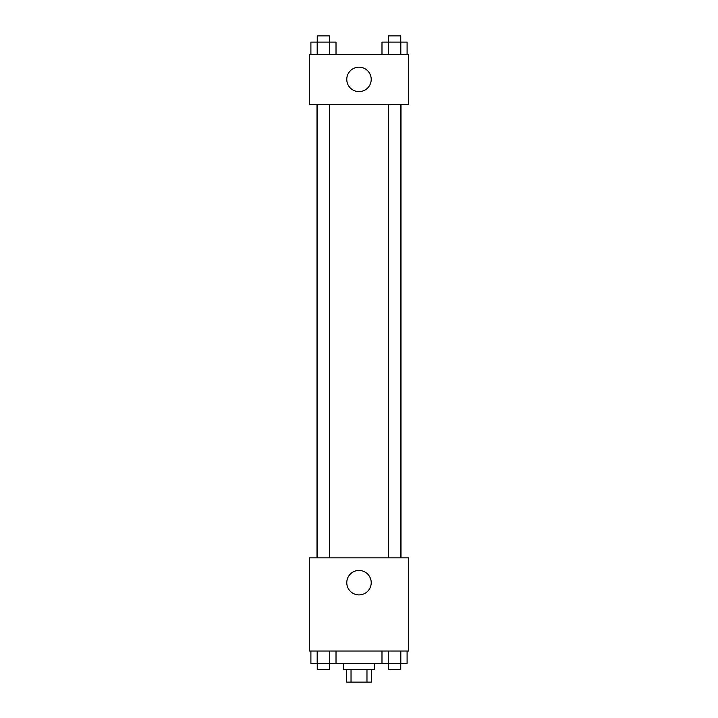 <?xml version="1.0" encoding="UTF-8"?>
<svg xmlns="http://www.w3.org/2000/svg" width="718" height="718" viewBox="0 0 718 718"><rect width="100%" height="100%" fill="white"/><g stroke="black" fill="none" stroke-linecap="round" stroke-linejoin="round"><path stroke-width="1.08" d="M366.97 669.67L366.97 682.1L346.57 682.1L346.57 669.67M366.97 682.1L371.43 682.1L371.43 669.67M374.536 663.459L374.536 669.67L343.464 669.67L343.464 663.459M351.03 669.67L351.03 682.1M336.015 651.029L336.015 663.459L407.097 663.459L407.097 651.029M408.704 651.029L309.296 651.029L309.296 557.832L408.704 557.832L408.704 651.029M359 594.899A12.215 12.215 0 0 1 348.418 576.572A12.215 12.215 0 0 1 369.582 576.572A12.215 12.215 0 0 1 359 594.899M401.003 104.245L401.003 557.832M388.33 557.832L388.33 104.245M329.67 104.245L329.67 557.832M408.704 104.245L309.296 104.245L309.296 54.541L408.704 54.541L408.704 104.245M371.215 79.393A12.215 12.215 0 0 1 352.888 89.974A12.215 12.215 0 0 1 352.888 68.811A12.215 12.215 0 0 1 371.215 79.393M407.097 54.541L407.097 42.111L381.985 42.111L381.985 54.541M400.815 42.111L400.815 54.541M388.267 42.111L388.267 54.541M388.33 42.111L388.33 35.9L400.752 35.9L400.752 42.111M336.015 54.541L336.015 42.111L310.903 42.111L310.903 54.541M329.733 42.111L329.733 54.541M317.185 42.111L317.185 54.541M317.248 42.111L317.248 35.9L329.67 35.9L329.67 42.111M381.985 651.029L381.985 663.459M400.815 651.029L400.815 663.459M388.267 651.029L388.267 663.459M400.752 663.459L400.752 669.67L388.33 669.67L388.33 663.459M336.015 663.459L310.903 663.459L310.903 651.029M329.733 651.029L329.733 663.459M317.185 651.029L317.185 663.459M329.67 663.459L329.67 669.67L317.248 669.67L317.248 663.459M316.997 104.245L316.997 557.832M400.752 557.832L400.752 104.245M317.248 104.245L317.248 557.832"/></g></svg>
